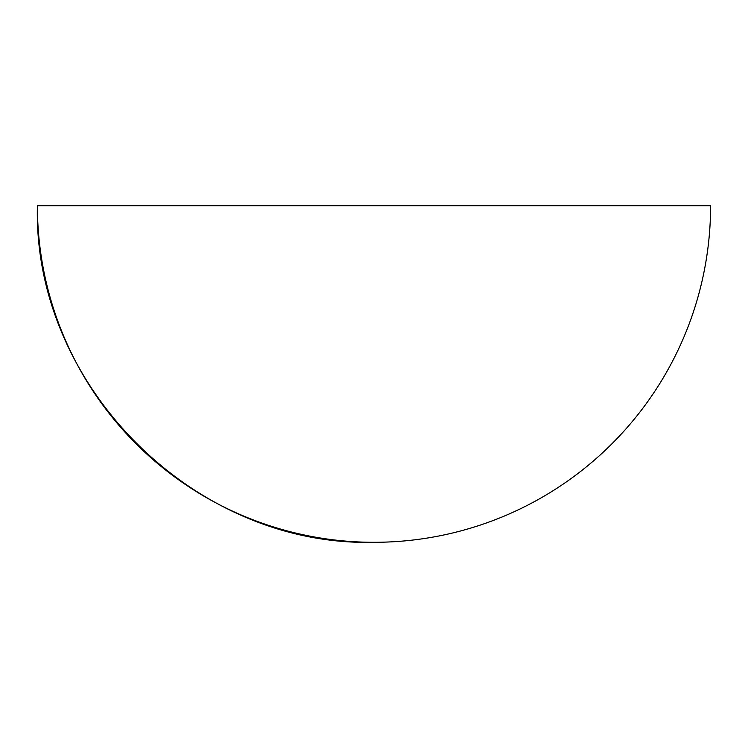 <?xml version="1.0" encoding="UTF-8"?>
<svg xmlns="http://www.w3.org/2000/svg" width="748" height="748" viewBox="0 0 748 748"><rect width="100%" height="100%" fill="white"/><g stroke="black" fill="none" stroke-linecap="round" stroke-linejoin="round"><path stroke-width="1.12" d="M37.4 205.7L710.6 205.7A336.6 336.6 0 0 1 374 542.3C194.134 546.938 32.762 385.566 37.4 205.7A336.6 336.6 0 0 0 374 542.3"/></g></svg>
